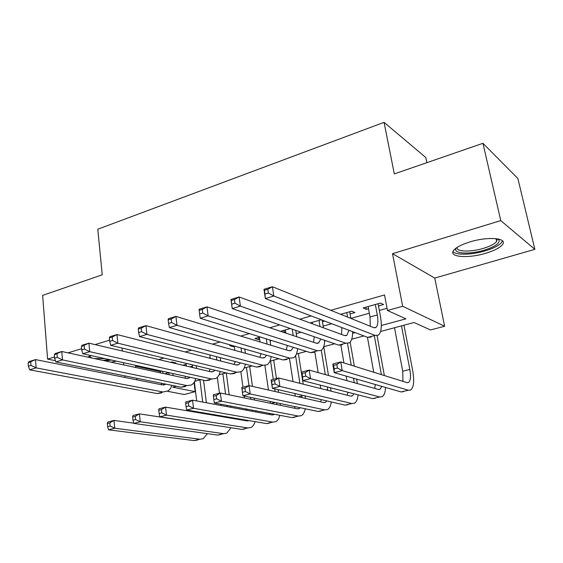 <?xml version="1.0" encoding="UTF-8"?>
<svg xmlns="http://www.w3.org/2000/svg" width="563" height="563" viewBox="0 0 563 563"><rect width="100%" height="100%" fill="white"/><g stroke="black" fill="none" stroke-linecap="round" stroke-linejoin="round"><path stroke-width="0.84" d="M485.637 253.294C494.145 250.732 499.733 247.868 502.414 244.701C508.255 238.079 488.177 236.2 469.894 241.935C461.618 244.511 456.22 247.305 453.708 250.317C447.958 257.08 467.783 258.748 485.637 253.294M194.038 382.474L195.171 391.665L184.284 394.522L167.584 391.306M426.853 162.672L425.762 157.478L384.065 122.354L97.779 229.218L102.234 274.807L42.64 295.392L47.602 359.095L55.42 360.686M384.065 122.354L394.311 173.918L482.934 143.305L517.883 178.499L534.85 249.332L500.76 220.605L392.524 253.681L402.672 306.279L444.629 326.244L430.519 329.946L414.044 322.508L380.609 331.473M392.524 253.681L434.756 278.08L534.85 249.332M434.756 278.08L444.629 326.244M482.934 143.305L500.76 220.605M174.614 363.29L175.867 362.931L171.856 361.988L170.596 362.347M231.259 345.21L229.662 345.661L233.455 346.738L234.307 346.498M260.31 336.998L254.877 338.539L258.572 339.672L259.663 339.362M290.304 328.532L280.796 331.213L284.385 332.409L285.737 332.029M321.276 319.777L310.093 322.937M350.073 313.929L354.986 312.542L351.72 311.177L340.685 314.295M381.334 325.498L405.916 318.834L387.464 310.502L384.543 294.942L330.812 310.312M311.149 315.934L299.819 319.179M279.769 324.914L269.804 327.765M249.402 333.599L240.718 336.076M220.006 342.001L212.532 344.141M191.533 350.151L185.199 351.959M163.932 358.04L158.675 359.546M137.175 365.69L135.549 366.154L160.251 371.552L161.848 371.108M182.898 365.232L186.121 364.338M208.845 357.998L210.175 357.625M270.092 340.918L271.549 340.509M296.258 333.62L301.149 332.254M323.169 326.111L331.706 323.732M350.855 318.391L369.356 313.232M379.349 310.445L387.048 308.292M378.512 305.927L383.579 304.506L380.447 303.063L363.114 307.961L366.323 309.354L368.54 308.735M322.437 321.705L324.689 321.072M109.581 340.158L95.048 344.598M81.6 348.708L68.024 352.853M54.52 356.984L47.602 359.095M121.995 348.025L122.298 350.995M123.487 362.685L123.712 364.908M124.824 375.866L124.986 377.463M135.549 366.154L135.69 367.505M136.83 378.287L136.992 379.863M387.464 310.502L402.672 306.279M176.268 386.253L172.757 387.196L195.171 391.665M363.916 335.942L351.727 339.215M334.711 343.775L323.676 346.731M306.363 351.375L296.419 354.043M278.84 358.751L269.93 361.143M252.097 365.922L244.173 368.047M226.115 372.889L219.113 374.768M200.843 379.666L194.735 381.299M324.724 340.84L325.527 340.622M352.621 333.282L355.105 332.606M160.251 371.552L160.399 372.854M161.581 383.283L161.644 383.839M365.929 307.166L366.323 309.354M284.055 330.291L284.385 332.409M258.269 337.575L258.572 339.672M233.328 345.795L233.455 346.738M91.093 355.577L87.701 357.111M111.087 362.178L116.337 361.122M368.139 306.539L370.032 316.955L370.278 326.244M375.359 304.499L377.287 314.949C378.378 321.48 377.921 325.653 375.922 327.462L373.677 327.624L272.408 286.722L273.822 296.011L375.099 335.407L378.371 335.154C381.404 332.423 382.094 326.146 380.44 316.315L378.104 303.724M268.361 293.02L273.822 296.011L265.349 298.573L263.97 289.319L272.408 286.722L267.805 289.298L264.413 290.339L264.969 294.055L268.361 293.02L267.805 289.298M264.969 294.055L265.349 298.573L367.702 337.378L371.024 337.11M263.97 289.319L264.413 290.339M337.399 368.033L336.815 364.557L333.606 365.38L334.19 368.856L337.399 368.033L342.262 370.63L334.239 372.664L332.789 364.008L340.784 361.946L342.262 370.63L408.365 390.236L410.737 389.983C413.819 387.351 414.459 380.827 412.658 370.419L403.967 325.21M401.489 325.871L409.822 369.448C411.011 376.365 410.589 380.701 408.548 382.446L406.922 382.608L340.784 361.946L336.815 364.557M394.508 327.743L402.714 371.193L402.967 381.376M334.19 368.856L334.239 372.664L401.123 391.939L403.53 391.679M332.789 364.008L333.606 365.38M498.107 238.965L499.071 239.986C499.803 243.399 494.814 246.805 484.089 250.211C469.176 254.786 452.378 253.624 456.114 248.086M456.973 247.495C456.121 251.809 470.689 252.238 483.279 248.389C490.063 246.327 494.518 244.018 496.643 241.471L497.052 238.782M452.997 251.541C455.671 255.335 471.569 254.976 485.067 250.915C493.505 248.36 499.057 245.503 501.71 242.343L502.477 240.83M109.736 359.673L102.846 360.39M94.232 358.525L105.084 358.652M105.084 360.876L111.474 360.053M89.292 356.302L91.783 357.998M346.78 312.571L347.568 317.075M350.855 318.405L349.686 311.754M348.99 330.284L346.871 335.323L344.514 335.527L239.099 296.968L240.394 306.117L345.844 343.212L349.292 342.902C351.565 341.234 352.677 337.49 352.628 331.663M341.903 327.596L341.502 334.422M234.968 303.204L240.394 306.117L232.216 308.587L230.957 299.474L239.099 296.968L234.454 299.537L231.189 300.536L231.696 304.203L234.968 303.204L234.454 299.537M231.696 304.203L232.216 308.587L338.659 345.133L342.156 344.809M230.957 299.474L231.189 300.536M312.198 322.346L312.437 323.795M319.017 320.417L320.037 326.575M323.451 327.821L322.17 320.115M320.811 339.003L318.672 342.958L316.195 343.198L206.959 306.856L208.134 315.871L317.441 350.791L321.058 350.432C323.296 348.884 324.527 345.527 324.745 340.355M314.26 336.751L313.535 342.311M199.126 310.375L199.105 309.27L206.959 306.856L202.286 309.411L199.126 310.375L199.591 313.992L202.75 313.028L202.286 309.411M202.75 313.028L208.134 315.871L200.245 318.257L310.466 352.656L314.126 352.276M200.245 318.257L199.591 313.992M285.406 329.911L285.905 333.12M292.218 329.186L293.21 335.548M296.75 336.73L295.751 330.397M293.337 347.308L291.275 350.376L288.699 350.65L175.93 316.399L176.993 325.287L289.854 358.152L293.633 357.744C295.835 356.302 297.151 353.268 297.588 348.631M287.271 345.415L286.342 349.933M168.175 319.883L168.337 318.735L175.93 316.399L171.222 318.947L168.175 319.883L168.59 323.436L171.645 322.508L171.222 318.947M171.645 322.508L176.993 325.287L169.379 327.589L283.083 359.961L286.898 359.539M169.379 327.589L168.59 323.436M259.36 337.272L260.043 341.945M266.313 338.87L267.08 344.084M270.733 345.196L269.959 340.01M266.552 355.253L264.659 357.589L261.978 357.892L145.944 325.625L146.908 334.387L263.055 365.303L266.975 364.845C269.142 363.494 270.529 360.728 271.134 356.562M260.936 353.655L259.902 357.315M138.273 329.059L138.611 327.877L145.944 325.625L141.214 328.152L138.273 329.059L138.646 332.571L141.594 331.67L141.214 328.152M141.594 331.67L146.908 334.387L139.547 336.611L256.475 367.062L260.43 366.59M139.547 336.611L138.646 332.571M384.353 375.556L377.055 335.682M374.388 336.217L381.383 374.634M367.456 337.286L373.741 372.242M381.82 386.373L380.067 389.251L378.35 389.441L309.2 370.095L310.565 378.653L379.708 396.971L382.207 396.69C384.191 395.416 385.296 392.334 385.514 387.435M375.331 384.501L374.747 388.435M305.73 376.119L310.565 378.653L302.81 380.623L301.465 372.087L309.2 370.095L305.188 372.685L302.085 373.48L302.62 376.907L305.73 376.119L305.188 372.685M302.62 376.907L302.81 380.623L372.671 398.625L375.204 398.33M301.465 372.087L302.085 373.48M357.378 383.572L356.597 379.103M354.352 366.189L350.165 342.142M347.491 343.486L351.256 365.218M353.508 378.216L354.282 382.706M340.897 345.33L343.902 362.924M346.154 376.098L346.935 380.651M353.986 393.811L352.382 395.866L350.573 396.078L278.629 377.977L279.895 386.422L351.854 403.523L354.479 403.199C356.449 402.01 357.639 399.237 358.061 394.86M347.976 392.263L347.287 395.247M275.082 383.938L279.895 386.422L272.379 388.322L271.141 379.905L278.629 377.977L274.582 380.553L271.577 381.32L272.077 384.705L275.082 383.938L274.582 380.553M272.077 384.705L272.379 388.322L345.013 405.128L347.674 404.797M271.141 379.905L271.577 381.32M331.072 391.172L330.516 387.766M328.489 375.486L323.725 346.717M321.276 350.285L325.273 374.592M327.307 386.936L327.863 390.363M314.851 352.086L318.186 372.607M320.22 385.106L320.783 388.583M326.821 400.919L325.463 402.299L323.577 402.531L249.029 385.613L250.19 393.938L324.774 409.885L327.518 409.533C329.468 408.414 330.727 405.895 331.311 401.961M321.269 399.639L320.572 401.848M245.412 391.51L250.19 393.938L242.913 395.782L241.773 387.478L249.029 385.613L244.947 388.167L242.034 388.913L242.491 392.256L245.412 391.51L244.947 388.167M242.491 392.256L242.913 395.782L318.116 411.447L320.896 411.089M241.773 387.478L242.034 388.913M305.413 398.407L305.047 395.88M303.204 384.156L298.39 353.515M295.575 355.732L299.889 383.326M301.726 395.113L302.078 397.654M289.537 358.835L293.041 381.601M294.878 393.53L295.279 396.106M300.29 407.732L299.277 408.555L297.313 408.808L220.344 393.009L221.421 401.229L298.432 416.078L301.296 415.691C303.218 414.642 304.534 412.334 305.245 408.766M295.209 406.676L294.569 408.245M213.412 396.275L213.307 394.818L220.344 393.009L216.234 395.55L213.412 396.275L213.834 399.568L216.664 398.843L216.234 395.55M216.664 398.843L221.421 401.229L214.362 403.009L291.965 417.598L294.85 417.204M214.362 403.009L213.834 399.568M234.243 346.055L234.834 350.341M241.034 347.99L241.626 352.234M245.384 353.275L244.792 349.06M240.436 362.882L238.775 364.592L236.003 364.93L116.963 334.535L117.829 343.177L237.009 372.256L241.063 371.749C243.188 370.475 244.624 367.949 245.362 364.17M235.25 361.53L234.18 364.465M109.363 337.934L109.862 336.716L116.963 334.535L112.213 337.061L109.363 337.934L109.701 341.389L112.551 340.524L112.213 337.061M112.551 340.524L117.829 343.177L110.714 345.33L230.605 373.966L234.701 373.445M110.714 345.33L109.701 341.389M278.509 392.305L278.115 389.652M276.461 378.533L273.717 360.13M270.564 360.974L273.287 379.356M274.695 388.857L275.089 391.524M264.891 365.493L268.474 390.025M270.141 401.454L270.409 403.284M276.75 402.834L276.919 404.621M274.35 414.284L271.767 414.917L192.539 400.173L193.524 408.288L272.809 422.102L275.779 421.687C277.672 420.688 279.03 418.562 279.846 415.318M269.768 413.425L269.248 414.445M185.67 403.404L185.72 401.933L192.539 400.173L188.401 402.7L185.67 403.404L186.057 406.655L188.795 405.951L188.401 402.7M188.795 405.951L193.524 408.288L186.684 410.019L266.517 423.58L269.501 423.158M280.381 405.332L280.184 403.544M186.684 410.019L186.057 406.655M209.823 354.908L210.266 358.357M216.382 356.618L216.818 360.031M220.682 361.017L220.239 357.625M214.96 370.229L213.609 371.411L210.745 371.777L88.926 343.163L89.707 351.678L211.681 379.012L215.861 378.47C217.944 377.259 219.408 374.937 220.267 371.496M210.196 369.089L209.147 371.397M81.403 346.512L82.057 345.274L88.926 343.163L81.403 346.512L81.705 349.926L84.464 349.088L84.161 345.668M84.464 349.088L89.707 351.678L82.817 353.761L205.453 380.672L209.668 380.116M82.817 353.761L81.705 349.926M254.392 399.997L254.131 398.118M252.47 386.394L249.676 366.569M246.418 367.449L248.966 385.627M250.612 397.387L250.873 399.273M240.865 371.861L242.977 387.168M244.208 396.056L244.469 397.957M245.989 408.956L246.151 410.153M252.323 410.145L252.372 411.307M248.937 420.596L246.89 420.864L165.571 407.126L166.479 415.135L247.875 427.957L250.936 427.521C252.801 426.571 254.187 424.608 255.088 421.638M244.933 419.914L244.595 420.47M158.759 410.321L158.956 408.837L165.571 407.126L161.419 409.639L158.759 410.321L159.118 413.531L161.778 412.848L161.419 409.639M161.778 412.848L166.479 415.135L159.843 416.817L241.738 429.4L244.828 428.957M255.961 411.975L255.876 410.814M159.843 416.817L159.118 413.531M185.994 363.311L186.325 366.034M192.335 364.824L192.63 367.519M196.593 368.448L196.283 365.767M190.104 377.309L189.119 378.04L186.177 378.435L61.796 351.502L62.486 359.912L187.043 385.592L191.343 385.001C193.383 383.853 194.875 381.707 195.811 378.561M185.748 376.351L184.791 378.132M54.351 354.817L55.146 353.55L61.796 351.502L54.351 354.817L54.618 358.188L57.285 357.371L57.011 354M57.285 357.371L62.486 359.912L55.821 361.925L180.983 387.203L185.318 386.612M55.821 361.925L54.618 358.188M230.844 407.302L230.682 406.078M229.183 394.818L226.256 372.924M222.878 373.755L225.573 394.079M227.072 405.402L227.234 406.634M217.353 377.323L219.436 393.241M220.872 404.234L221.034 405.48M228.437 417.113L228.43 417.746M223.842 426.648L139.406 413.875L140.236 421.778L223.588 433.672L226.741 433.207L230.957 427.746M222.406 416.085L222.469 416.74M132.657 417.028L132.988 415.529L139.406 413.875L135.233 416.367L132.657 417.028L132.981 420.195L135.563 419.541L135.233 416.367M135.563 419.541L140.236 421.778L133.797 423.411L217.621 435.072L220.795 434.601M232.146 418.372L232.118 417.739M133.797 423.411L132.981 420.195M162.742 371.306L162.981 373.41M168.886 372.65L169.034 374.719M172.918 373.543L173.101 375.598M171.638 362.586L171.581 362.065M165.832 384.142L162.264 384.909L35.525 359.588L36.138 367.878L163.066 391.989L168.295 390.856L170.42 388.611L171.989 385.388M161.905 383.354L161.067 384.67M28.15 362.861L29.086 361.566L35.525 359.588L28.15 362.861L28.389 366.182L30.972 365.394L30.733 362.065M30.972 365.394L36.138 367.878L29.677 369.835L157.176 393.558L161.616 392.925M29.677 369.835L28.389 366.182M207.86 414.269L207.775 413.601M206.403 402.756L203.567 380.257M199.942 379.905L202.715 402.066M204.073 412.975L204.158 413.643M194.362 381.96L196.705 400.955M198.056 411.954L198.141 412.63M107.315 423.545L107.617 426.67L110.116 426.029L109.82 422.904L107.315 423.545L107.772 422.032L114.007 420.427L114.761 428.232L199.935 439.224L203.18 438.739L207.423 433.651M133.734 423.179L114.007 420.427L109.82 422.904M110.116 426.029L114.761 428.232L108.511 429.815L194.122 440.597L197.381 440.104M108.511 429.815L107.617 426.67M377.287 314.949L370.032 316.955M375.099 335.407L367.702 337.378M409.822 369.448L402.714 371.193M408.365 390.236L401.123 391.939M345.844 343.212L338.659 345.133M317.441 350.791L310.466 352.656M289.854 358.152L283.083 359.961M263.055 365.303L256.475 367.062M379.708 396.971L372.671 398.625M351.854 403.523L345.013 405.128M327.743 389.575L326.223 389.948M324.774 409.885L318.116 411.447M301.852 395.923L298.306 396.795M298.432 416.078L291.965 417.598M237.009 372.256L230.605 373.966M275.096 402.489L271.19 403.446M272.809 422.102L266.517 423.58M216.748 359.405L215.601 359.722M211.681 379.012L205.453 380.672M247.537 409.245L246.08 409.604M247.875 427.957L241.738 429.4M192.497 366.119L189.822 366.858M187.043 385.592L180.983 387.203M223.588 433.672L217.621 435.072M168.886 372.657L164.769 373.797M163.066 391.989L157.176 393.558M199.935 439.224L194.122 440.597M375.922 327.462L374.543 327.835M408.548 382.446L407.436 382.713M497.115 238.888L499.071 239.986M495.996 238.649L496.643 241.471M346.871 335.323L345.415 335.717M318.672 342.958L317.138 343.374M291.275 350.376L289.671 350.812M264.659 357.589L262.984 358.04M380.067 389.251L378.892 389.533M352.382 395.866L351.143 396.162M325.463 402.299L324.168 402.608M299.277 408.555L297.926 408.879M238.775 364.592L237.044 365.063M273.801 414.642L272.393 414.973M213.609 371.411L211.815 371.897M248.902 420.589L247.544 420.913M189.119 378.04L187.275 378.54M165.283 384.494L163.39 385.008"/></g></svg>
